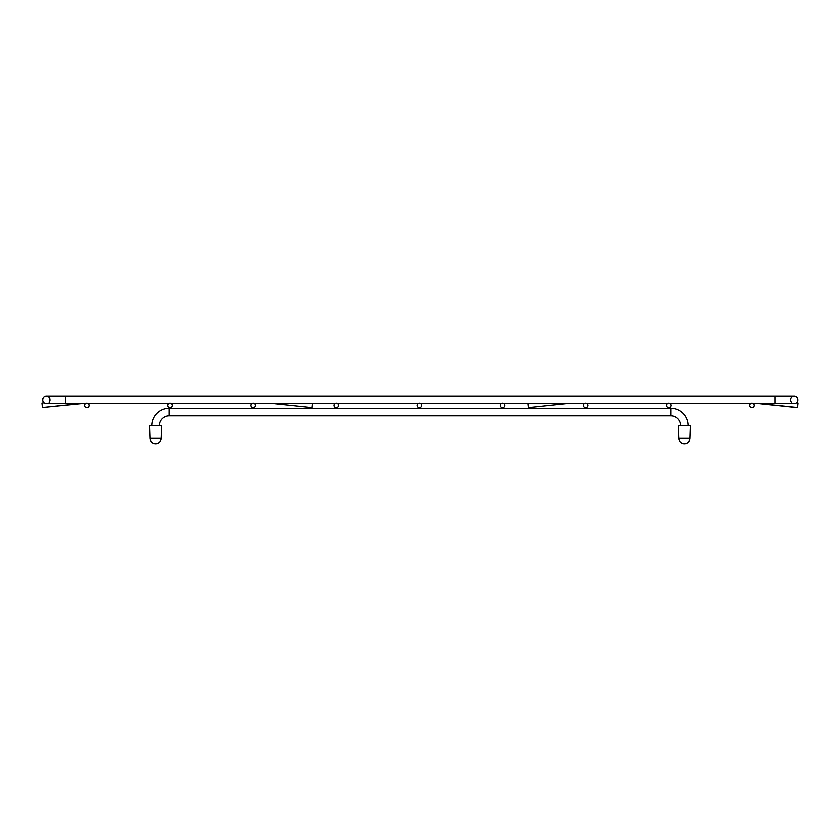 <?xml version="1.0" encoding="UTF-8"?>
<svg xmlns="http://www.w3.org/2000/svg" width="840" height="840" viewBox="0 0 840 840"><rect width="100%" height="100%" fill="white"/><g stroke="black" fill="none" stroke-linecap="round" stroke-linejoin="round"><path stroke-width="1.26" d="M50.032 399.903A3.623 3.623 0 0 1 49.213 402.192A3.623 3.623 0 0 0 46.399 396.27A3.623 3.623 0 0 0 44.132 402.728L42 402.948L42.473 407.453L79.863 403.526M791.448 402.255A3.623 3.623 0 0 1 794.199 396.27A3.623 3.623 0 0 1 796.404 402.78L798 402.948L797.528 407.453L760.137 403.526M794.199 396.27A3.623 3.623 0 0 1 797.832 399.903A3.623 3.623 0 0 1 794.199 403.526A3.623 3.623 0 0 0 797.832 399.903A3.623 3.623 0 0 0 794.199 396.27L775.163 396.27L775.163 403.526L794.199 403.526M85.544 403.526L65.447 403.526L65.447 396.27L46.399 396.27A3.623 3.623 0 0 0 42.777 399.903A3.623 3.623 0 0 0 46.399 403.526A3.623 3.623 0 0 1 42.777 399.903A3.623 3.623 0 0 0 44.132 402.728M796.404 402.78L798 402.948M749.616 405.342A2.268 2.268 0 0 1 751.884 403.074A2.268 2.268 0 0 1 754.152 405.342A2.268 2.268 0 0 1 751.884 407.61A2.268 2.268 0 0 1 749.616 405.342M666.498 405.342A2.268 2.268 0 0 1 668.766 403.074A2.268 2.268 0 0 1 671.034 405.342A2.268 2.268 0 0 1 668.766 407.61A2.268 2.268 0 0 1 666.498 405.342M583.37 405.342A2.268 2.268 0 0 1 585.638 403.074A2.268 2.268 0 0 1 587.905 405.342A2.268 2.268 0 0 1 585.638 407.61A2.268 2.268 0 0 1 583.37 405.342M250.887 405.342A2.268 2.268 0 0 1 253.155 403.074A2.268 2.268 0 0 1 255.423 405.342A2.268 2.268 0 0 1 253.155 407.61A2.268 2.268 0 0 1 250.887 405.342M167.759 405.342A2.268 2.268 0 0 1 170.027 403.074A2.268 2.268 0 0 1 172.294 405.342A2.268 2.268 0 0 1 170.027 407.61A2.268 2.268 0 0 1 167.759 405.342M84.641 405.342A2.268 2.268 0 0 1 86.909 403.074A2.268 2.268 0 0 1 89.177 405.342A2.268 2.268 0 0 1 86.909 407.61A2.268 2.268 0 0 1 84.641 405.342M500.252 405.342A2.268 2.268 0 0 1 502.519 403.074A2.268 2.268 0 0 1 504.788 405.342A2.268 2.268 0 0 1 502.519 407.61A2.268 2.268 0 0 1 500.252 405.342M417.134 405.342A2.268 2.268 0 0 1 419.391 403.074A2.268 2.268 0 0 1 421.659 405.342A2.268 2.268 0 0 1 419.391 407.61A2.268 2.268 0 0 1 417.134 405.342M334.005 405.342A2.268 2.268 0 0 1 336.273 403.074A2.268 2.268 0 0 1 338.541 405.342A2.268 2.268 0 0 1 336.273 407.61A2.268 2.268 0 0 1 334.005 405.342M680.704 425.596A9.828 9.828 0 0 0 670.876 415.769L169.124 415.769A9.828 9.828 0 0 0 159.296 425.596M670.876 415.769L670.876 408.209A17.378 17.378 0 0 1 688.254 425.596A17.378 17.378 0 0 0 670.876 408.209L169.124 408.209A17.378 17.378 0 0 0 151.746 425.596A17.378 17.378 0 0 1 169.124 408.209L169.124 415.769M149.478 425.596L161.564 425.596L161.123 438.322L149.919 438.322L149.478 425.596M678.437 425.596L690.522 425.596L690.081 438.322L678.877 438.322L678.437 425.596M527.825 403.526L528.255 407.558L566.654 403.526M797.275 407.558L758.867 403.526M43.102 407.39L81.522 403.526M312.133 407.558L312.564 403.526L312.133 407.558L273.735 403.526M65.447 396.27L775.163 396.27M88.263 403.526L168.672 403.526M171.392 403.526L251.79 403.526M254.51 403.526L334.908 403.526M337.638 403.526L418.036 403.526M420.756 403.526L501.155 403.526M503.874 403.526L584.283 403.526M587.002 403.526L667.401 403.526M670.121 403.526L750.519 403.526M753.249 403.526L775.163 403.526M65.447 403.526L46.399 403.526M149.919 438.322A5.607 5.607 0 0 0 155.516 443.73A5.607 5.607 0 0 0 161.123 438.322M678.877 438.322A5.607 5.607 0 0 0 684.485 443.73A5.607 5.607 0 0 0 690.081 438.322"/></g></svg>
